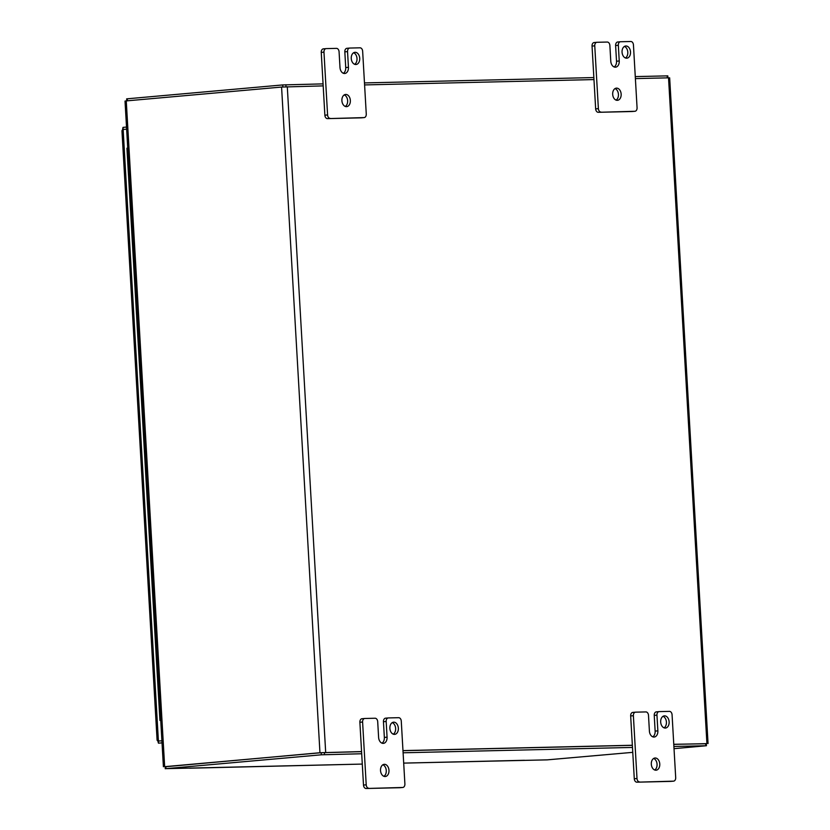 <?xml version="1.0" encoding="UTF-8"?>
<svg xmlns="http://www.w3.org/2000/svg" width="830" height="830" viewBox="0 0 830 830"><rect width="100%" height="100%" fill="white"/><g stroke="black" fill="none" stroke-linecap="round" stroke-linejoin="round"><path stroke-width="1.25" d="M706.32 743.753L673.773 744.292M632.356 745.257L402.975 750.611M361.558 751.575L319.955 752.737L165.149 766.775M163.406 766.754L125.019 101.073L126.264 100.907L164.651 766.588M323.181 85.884L281.577 87.057L126.264 100.907M706.921 743.514L668.534 77.833L635.386 78.601M593.969 79.576L364.598 84.919M668.534 77.833L669.665 77.854L708.052 743.545M524.498 760.29L403.702 763.112L547.198 759.865L632.761 752.343M674.022 748.66L706.434 745.734L673.898 746.471M632.481 747.436L403.1 752.789M361.683 753.754L321.335 754.802L165.948 768.653L191.616 768.061M189.665 768.207L362.285 764.077L191.886 768.051M361.569 751.658L321.22 752.706L165.834 766.567L165.139 766.661L165.263 768.746M706.434 745.734L706.309 743.649L673.773 744.375M632.356 745.34L402.986 750.693M126.751 100.866L126.637 98.874L127.322 98.791L282.708 84.93L323.067 83.882M364.474 82.917L593.855 77.564M635.272 76.599L667.808 75.862L667.922 77.844M159.9 705.915L159.09 705.894L159.889 705.77M159.121 692.376L158.312 692.49L159.121 692.376M158.291 678.006L157.482 677.975L158.281 677.861M157.513 664.457L156.704 664.581L157.513 664.457M156.683 650.098L155.864 650.066L156.673 649.942M155.895 636.548L155.096 636.672L155.895 636.548M155.075 622.178L154.256 622.158L155.065 622.033M154.287 608.639L153.488 608.753L154.287 608.639M153.457 594.27L152.647 594.249L153.457 594.124M152.679 580.73L151.88 580.844L152.679 580.73M151.849 566.361L151.039 566.33L151.849 566.216M151.07 552.811L150.272 552.936L151.07 552.811M150.24 538.452L149.431 538.421L150.23 538.297M149.462 524.902L148.663 525.027L149.462 524.902M148.632 510.533L147.823 510.512L148.622 510.388M147.854 496.994L147.045 497.108L147.854 496.994M147.024 482.624L146.215 482.604L147.014 482.479M146.246 469.085L145.437 469.199L146.246 469.085M145.416 454.716L144.607 454.684L145.406 454.57M144.638 441.166L143.829 441.29L144.638 441.166M143.808 426.807L142.988 426.776L143.798 426.651M143.019 413.257L142.221 413.382L143.019 413.257M142.2 398.888L141.38 398.867L142.189 398.742M141.411 385.348L140.612 385.462L141.411 385.348M140.581 370.979L139.772 370.958L140.581 370.834M139.803 357.44L139.004 357.554L139.803 357.44M138.973 343.07L138.164 343.039L138.973 342.925M138.195 329.52L137.396 329.645L138.195 329.52M137.365 315.161L136.556 315.13L137.355 315.006M136.587 301.612L135.788 301.736L136.587 301.612M135.757 287.242L134.948 287.221L135.747 287.097M134.979 273.703L134.169 273.817L134.979 273.703M134.149 259.334L133.34 259.313L134.138 259.188M133.371 245.794L132.561 245.908L133.371 245.794M132.541 231.425L131.731 231.394L132.53 231.28M131.763 217.875L130.953 218L131.763 217.875M130.933 203.516L130.123 203.485L130.922 203.371M130.154 189.966L129.345 190.091L130.154 189.966M129.324 175.597L128.505 175.576L129.314 175.452M128.567 162.618L127.768 162.732L128.505 175.576M127.737 148.103L126.928 148.217L127.737 162.172L128.536 162.058M160.73 720.284L159.92 720.399L160.74 720.43M159.121 692.521L158.312 692.49L159.09 705.894M158.312 678.421L157.513 678.535L158.312 692.49M157.513 664.612L156.704 664.581L157.482 677.975M156.704 650.502L155.905 650.627L156.704 664.581M155.905 636.693L155.096 636.672L155.864 650.066M155.096 622.593L154.287 622.718L155.096 636.672M154.297 608.784L153.488 608.753L154.256 622.158M153.488 594.685L152.679 594.799L153.488 608.753M152.689 580.875L151.88 580.844L152.647 594.249M151.88 566.776L151.07 566.89L151.88 580.844M151.081 552.967L150.272 552.936L151.039 566.33M150.261 538.857L149.462 538.981L150.272 552.936M149.473 525.048L148.663 525.027L149.431 538.421M148.653 510.948L147.854 511.073L148.663 525.027M147.865 497.139L147.045 497.108L147.823 510.512M147.045 483.039L146.246 483.153L147.045 497.108M146.256 469.23L145.437 469.199L146.215 482.604M145.437 455.131L144.638 455.245L145.437 469.199M144.638 441.321L143.829 441.29L144.607 454.684M143.829 427.211L143.03 427.336L143.829 441.29M143.03 413.402L142.221 413.382L142.988 426.776M142.221 399.303L141.411 399.427L142.221 413.382M141.422 385.494L140.612 385.462L141.38 398.867M140.612 371.394L139.803 371.508L140.612 385.462M139.814 357.585L139.004 357.554L139.772 370.958M139.004 343.485L138.195 343.599L139.004 357.554M138.205 329.676L137.396 329.645L138.164 343.039M137.396 315.566L136.587 315.69L137.396 329.645M136.597 301.757L135.788 301.736L136.556 315.13M135.778 287.657L134.979 287.782L135.788 301.736M134.989 273.848L134.169 273.817L134.948 287.221M134.169 259.749L133.371 259.863L134.169 273.817M133.381 245.939L132.561 245.908L133.34 259.313M132.561 231.84L131.763 231.954L132.561 245.908M131.763 218.031L130.953 218L131.731 231.394M130.953 203.921L130.154 204.045L130.953 218M130.154 190.112L129.345 190.091L130.123 203.485M129.345 176.012L128.546 176.136L129.345 190.091M128.546 162.203L127.737 162.172M159.92 706.33L159.121 706.444L159.92 720.399M663.035 716.311A6.121 4.223 -95.1 0 1 666.417 722.1A6.121 4.223 -95.1 0 1 664.062 727.848M653.667 758.454A6.121 4.223 -95.1 0 1 657.059 764.243A6.121 4.223 -95.1 0 1 654.694 769.991M635.386 712.182L632.885 712.399A3.496 2.417 84.9 0 0 632.771 712.41A3.496 2.417 84.9 0 0 630.665 715.948L634.286 778.748A3.496 2.417 84.9 0 0 636.911 782.182L670.754 781.393A3.496 2.417 84.9 0 0 670.868 781.383A3.496 2.417 84.9 0 0 670.972 781.372M658.958 711.632L656.457 711.85A3.496 2.417 84.9 0 0 656.343 711.86A3.496 2.417 84.9 0 0 654.237 715.398L655.14 731.095A6.121 4.223 -95.1 0 1 652.785 736.843M669.136 721.861A6.121 4.223 -95.1 0 1 665.452 728.055A6.121 4.223 -95.1 0 1 660.701 722.339A6.121 4.223 -95.1 0 1 664.363 715.865A6.121 4.223 -95.1 0 1 669.136 721.861M659.777 764.005A6.121 4.223 -95.1 0 1 656.084 770.199A6.121 4.223 -95.1 0 1 651.332 764.472A6.121 4.223 -95.1 0 1 655.005 758.008A6.121 4.223 -95.1 0 1 659.777 764.005M670.868 781.383L673.587 781.144A3.496 2.417 -95.1 0 0 675.693 777.606L672.072 714.806A3.496 2.417 -95.1 0 0 669.447 711.372L659.176 711.611A3.496 2.417 -95.1 0 0 659.062 711.621A3.496 2.417 -95.1 0 0 656.955 715.159L654.237 715.398M673.587 781.144A3.496 2.417 -95.1 0 1 673.472 781.154L670.754 781.393M636.911 782.182L673.472 781.154M639.629 781.943A3.496 2.417 -95.1 0 1 637.004 778.509L633.383 715.709A3.496 2.417 -95.1 0 1 635.49 712.171A3.496 2.417 -95.1 0 1 635.604 712.161L645.875 711.922A3.496 2.417 -95.1 0 1 648.5 715.356L649.402 731.054A6.121 4.223 -95.1 0 0 654.175 737.05A6.121 4.223 -95.1 0 0 657.868 730.857L656.955 715.159M392.237 722.629A6.121 4.223 -95.1 0 1 395.63 728.418A6.121 4.223 -95.1 0 1 393.275 734.166M382.879 764.772A6.121 4.223 -95.1 0 1 386.261 770.562A6.121 4.223 -95.1 0 1 383.906 776.309M364.588 718.5L362.088 718.718A3.496 2.417 84.9 0 0 361.984 718.728A3.496 2.417 84.9 0 0 359.878 722.266L363.499 785.066A3.496 2.417 84.9 0 0 366.113 788.5L399.967 787.712A3.496 2.417 84.9 0 0 400.07 787.701A3.496 2.417 84.9 0 0 400.185 787.691M388.16 717.95L385.66 718.168A3.496 2.417 84.9 0 0 385.556 718.178A3.496 2.417 84.9 0 0 383.45 721.716L384.352 737.413A6.121 4.223 -95.1 0 1 381.997 743.161M398.348 728.18A6.121 4.223 -95.1 0 1 394.665 734.374A6.121 4.223 -95.1 0 1 389.903 728.647A6.121 4.223 -95.1 0 1 393.576 722.183A6.121 4.223 -95.1 0 1 398.348 728.18M388.98 770.323A6.121 4.223 -95.1 0 1 385.296 776.517A6.121 4.223 -95.1 0 1 380.545 770.79A6.121 4.223 -95.1 0 1 384.207 764.326A6.121 4.223 -95.1 0 1 388.98 770.323M400.07 787.701L402.789 787.463A3.496 2.417 -95.1 0 0 404.895 783.925L401.274 721.125A3.496 2.417 -95.1 0 0 398.659 717.691L388.378 717.929A3.496 2.417 -95.1 0 0 388.274 717.94A3.496 2.417 -95.1 0 0 386.168 721.478L383.45 721.716M402.789 787.463A3.496 2.417 -95.1 0 1 402.685 787.473L399.967 787.712M366.113 788.5L402.685 787.473M368.831 788.261A3.496 2.417 -95.1 0 1 366.217 784.827L362.596 722.027A3.496 2.417 -95.1 0 1 364.702 718.49A3.496 2.417 -95.1 0 1 364.806 718.479L375.087 718.24A3.496 2.417 -95.1 0 1 377.702 721.675L378.605 737.372A6.121 4.223 -95.1 0 0 383.387 743.369A6.121 4.223 -95.1 0 0 387.071 737.175L386.168 721.478M624.409 46.439A6.121 4.223 -95.1 0 1 627.802 52.228A6.121 4.223 -95.1 0 1 625.436 57.976M615.04 88.582A6.121 4.223 -95.1 0 1 618.433 94.371A6.121 4.223 -95.1 0 1 616.078 100.119M596.76 42.309L594.259 42.527A3.496 2.417 84.9 0 0 594.145 42.538A3.496 2.417 84.9 0 0 592.039 46.075L595.66 108.875A3.496 2.417 84.9 0 0 598.285 112.309L632.128 111.521A3.496 2.417 84.9 0 0 632.242 111.511A3.496 2.417 84.9 0 0 632.346 111.5M620.332 41.759L617.831 41.977A3.496 2.417 84.9 0 0 617.717 41.988A3.496 2.417 84.9 0 0 615.611 45.526L616.524 61.223A6.121 4.223 -95.1 0 1 614.159 66.971M630.52 51.989A6.121 4.223 -95.1 0 1 626.826 58.183A6.121 4.223 -95.1 0 1 622.075 52.466A6.121 4.223 -95.1 0 1 625.737 45.992A6.121 4.223 -95.1 0 1 630.52 51.989M621.151 94.132A6.121 4.223 -95.1 0 1 617.468 100.326A6.121 4.223 -95.1 0 1 612.706 94.599A6.121 4.223 -95.1 0 1 616.379 88.136A6.121 4.223 -95.1 0 1 621.151 94.132M632.242 111.511L634.96 111.272A3.496 2.417 -95.1 0 0 637.067 107.734L633.446 44.934A3.496 2.417 -95.1 0 0 630.831 41.5L620.55 41.739A3.496 2.417 -95.1 0 0 620.446 41.749A3.496 2.417 -95.1 0 0 618.329 45.287L615.611 45.526M634.96 111.272A3.496 2.417 -95.1 0 1 634.846 111.282L632.128 111.521M598.285 112.309L634.846 111.282M601.003 112.071A3.496 2.417 -95.1 0 1 598.378 108.637L594.757 45.837A3.496 2.417 -95.1 0 1 596.863 42.299A3.496 2.417 -95.1 0 1 596.978 42.288L607.249 42.05A3.496 2.417 -95.1 0 1 609.874 45.484L610.776 61.181A6.121 4.223 -95.1 0 0 615.549 67.178A6.121 4.223 -95.1 0 0 619.242 60.984L618.329 45.287M353.622 52.757A6.121 4.223 -95.1 0 1 357.004 58.546A6.121 4.223 -95.1 0 1 354.649 64.294M344.253 94.9A6.121 4.223 -95.1 0 1 347.635 100.689A6.121 4.223 -95.1 0 1 345.28 106.437M325.962 48.628L323.461 48.846A3.496 2.417 84.9 0 0 323.358 48.856A3.496 2.417 84.9 0 0 321.252 52.394L324.872 115.194A3.496 2.417 84.9 0 0 327.487 118.628L361.341 117.839A3.496 2.417 84.9 0 0 361.444 117.829A3.496 2.417 84.9 0 0 361.558 117.819M349.544 48.078L347.033 48.296A3.496 2.417 84.9 0 0 346.93 48.306A3.496 2.417 84.9 0 0 344.824 51.844L345.726 67.541A6.121 4.223 -95.1 0 1 343.371 73.289M359.722 58.308A6.121 4.223 -95.1 0 1 356.039 64.501A6.121 4.223 -95.1 0 1 351.277 58.785A6.121 4.223 -95.1 0 1 354.95 52.311A6.121 4.223 -95.1 0 1 359.722 58.308M350.353 100.451A6.121 4.223 -95.1 0 1 346.67 106.645A6.121 4.223 -95.1 0 1 341.919 100.918A6.121 4.223 -95.1 0 1 345.581 94.454A6.121 4.223 -95.1 0 1 350.353 100.451M361.444 117.829L364.163 117.59A3.496 2.417 -95.1 0 0 366.269 114.052L362.648 51.253A3.496 2.417 -95.1 0 0 360.033 47.818L349.762 48.057A3.496 2.417 -95.1 0 0 349.648 48.067A3.496 2.417 -95.1 0 0 347.542 51.605L344.824 51.844M364.163 117.59A3.496 2.417 -95.1 0 1 364.059 117.601L361.341 117.839M327.487 118.628L364.059 117.601M330.205 118.389A3.496 2.417 -95.1 0 1 327.591 114.955L323.97 52.155A3.496 2.417 -95.1 0 1 326.076 48.617A3.496 2.417 -95.1 0 1 326.18 48.607L336.461 48.368A3.496 2.417 -95.1 0 1 339.076 51.802L339.989 67.5A6.121 4.223 -95.1 0 0 344.761 73.497A6.121 4.223 -95.1 0 0 348.444 67.303L347.542 51.605M157.783 740.858L158.468 743.182L158.406 741.086L157.098 740.246L121.948 130.642L123.141 129.47L123.016 127.384L122.518 129.843M161.912 740.775L158.406 741.086L161.912 740.775M123.141 129.47L126.648 129.158L123.141 129.47L126.648 129.158L123.141 129.47L158.406 741.086M162.026 742.871L158.468 743.182M123.016 127.384L126.523 127.063M287.294 86.725L325.682 752.416M281.577 87.057L319.955 752.737M165.948 768.653L165.834 766.567M321.335 754.802L321.22 752.706M324.499 754.615L324.374 752.53M705.811 745.724L705.687 743.628M127.447 100.803L127.322 98.791M667.185 75.852L667.299 77.864M285.873 84.743L285.987 86.777M282.708 84.93L282.833 86.953M637.004 778.509L634.286 778.748M633.383 715.709L630.665 715.948M655.14 731.095L657.868 730.857M366.217 784.827L363.499 785.066M362.596 722.027L359.878 722.266M384.352 737.413L387.071 737.175M598.378 108.637L595.66 108.875M594.757 45.837L592.039 46.075M616.524 61.223L619.242 60.984M327.591 114.955L324.872 115.194M323.97 52.155L321.252 52.394M345.726 67.541L348.444 67.303M632.771 712.41L635.49 712.171M656.343 711.86L659.062 711.621M361.984 718.728L364.702 718.49M385.556 718.178L388.274 717.94M594.145 42.538L596.863 42.299M617.717 41.988L620.446 41.749M323.358 48.856L326.076 48.617M346.93 48.306L349.648 48.067M158.437 741.595L158.717 740.671"/></g></svg>
